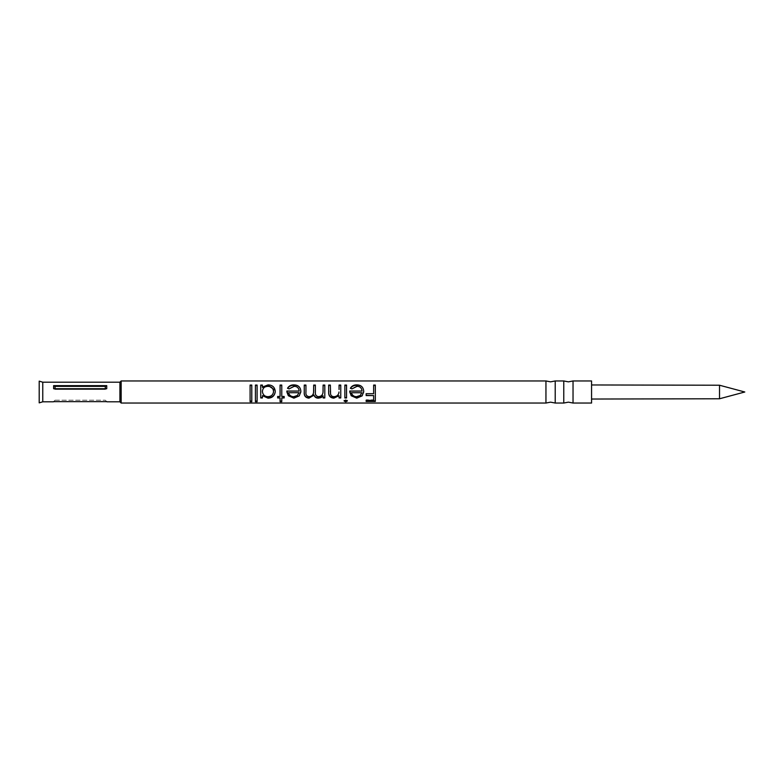 <?xml version="1.0" encoding="UTF-8"?>
<svg xmlns="http://www.w3.org/2000/svg" width="784" height="784" viewBox="0 0 784 784"><rect width="100%" height="100%" fill="white"/><g stroke="black" fill="none" stroke-linecap="round" stroke-linejoin="round"><path stroke-width="0.59" stroke-dasharray="3.92 2.94" d="M573.035 403.045L573.035 380.955M555.219 403.045L555.219 380.955M328.672 392L328.663 385.071M330.358 385.071L330.358 391.069M340.756 385.071L340.756 397.958M339.06 385.071L339.06 389.677M286.895 392L286.846 391.049M293.931 385.346C298.126 385.356 300.439 387.374 300.86 391.412L300.84 392M299.174 391.108C298.841 388.198 297.165 386.708 294.147 386.63L289.071 389.109L287.571 388.158M250.096 385.071L250.096 401.712M251.791 385.071L251.791 401.712M255.417 385.071L255.417 401.712M257.103 385.071L257.103 401.712M260.729 385.071L260.729 397.958M273.547 391.461C273.097 388.345 271.254 386.737 267.991 386.63C264.678 386.688 262.816 388.286 262.424 391.422M275.233 391.441L275.213 392M262.424 385.071L262.424 387.394M280.074 385.071L280.074 396.185L277.654 396.185L277.654 397.958M281.77 385.071L281.77 396.185L284.18 396.185L284.18 397.958M304.251 392L304.251 385.071M305.946 385.071L305.946 391.99C305.613 394.656 306.711 396.126 309.21 396.39C311.905 396.165 313.365 394.705 313.59 392M315.374 385.071L315.374 391.559M313.678 385.071L313.678 390.03M324.801 385.071L324.801 397.958M323.106 385.071L323.106 390.432M344.862 385.071L344.862 397.958M346.557 385.071L346.557 397.958M349.752 392L349.703 391.049M356.789 385.346C360.993 385.356 363.296 387.374 363.727 391.412L363.698 392M362.032 391.108C361.698 388.198 360.023 386.708 357.004 386.63L351.928 389.109L350.428 388.158M373.635 385.071L373.635 393.588L366.138 393.588L366.138 395.577M375.33 385.071L375.33 401.467M719.526 398.772L719.526 385.228M591.567 403.045L591.567 380.955M563.765 403.045L563.765 380.955M545.948 403.045L545.948 380.955M39.2 402.868L39.2 381.132M42.767 401.8L42.767 382.2M119.913 401.8L119.913 382.2M121.167 403.045L121.167 380.955M53.616 401.633L55.056 400.193L53.616 401.633L106.742 401.633L105.301 400.193L106.742 401.633M53.616 385.64L106.742 385.64L106.742 388.727L53.616 388.727L53.616 385.64L55.056 386.355L55.056 389.442L105.301 389.442L106.742 388.727L105.301 389.442L105.301 388.727M591.567 392L591.567 384.964L591.567 392M366.138 401.467L366.138 399.791L373.635 399.791L373.635 400.33M366.138 400.33L366.138 399.791M373.635 395.342L373.635 399.791M351.389 392.686C352.222 395.165 353.976 396.39 356.661 396.39L360.219 395.263L361.855 392.686M344.137 401.075L345.715 399.644L347.165 400.761M345.715 400.173L345.715 399.644M347.283 401.075L347.283 400.487M323.106 397.958L323.106 395.577M315.374 392C315.08 394.636 316.177 396.106 318.647 396.39C321.332 396.155 322.792 394.695 323.037 392M280.074 401.712L280.074 397.576M281.77 397.576L281.77 401.712M262.424 395.44L262.424 397.958M262.454 392C263.11 394.881 264.943 396.341 267.981 396.39C270.99 396.312 272.842 394.852 273.518 392M55.056 400.193L105.301 400.193L55.056 400.193M55.056 386.355L105.301 386.355L105.301 389.442L55.056 389.442L55.056 388.727M105.301 386.355L106.742 385.64M53.616 388.727L55.056 389.442L53.616 388.727M288.532 392.686C289.365 395.165 291.119 396.39 293.804 396.39L297.352 395.489M297.352 395.263L298.998 392.686M338.806 393.196L338.982 392M334.111 396.694L334.111 396.39C336.434 396.312 337.992 395.224 338.806 393.117M330.564 394.117L330.564 393.98C331.093 395.646 332.279 396.449 334.111 396.39M330.368 392L330.564 393.98M339.06 395.499L339.06 397.958"/><path stroke-width="1.18" d="M573.035 392L573.035 403.045L568.4 402.153L563.765 403.045L563.765 380.955L568.4 381.847L573.035 380.955L573.035 392M555.219 392L555.219 403.045L550.584 402.153L545.948 403.045L545.948 380.955L550.584 381.847L555.219 380.955L555.219 392M339.06 389.521L339.06 385.071L340.756 385.071L340.756 397.958L339.06 397.958L339.06 395.734L333.817 398.164C330.182 397.841 328.467 395.783 328.672 392L328.663 385.071L330.358 385.071L330.564 394.117C331.044 395.861 332.23 396.714 334.111 396.694C336.483 396.577 338.051 395.41 338.806 393.196L338.982 392M328.663 385.522L330.358 385.522M339.06 385.522L340.756 385.522M287.571 388.403C289.012 386.267 291.129 385.248 293.931 385.346L293.931 384.885C298.234 384.983 300.537 387.149 300.86 391.373L299.282 395.881L293.892 398.164L288.345 395.753L286.846 391.049L299.174 391.049C298.91 388.011 297.234 386.414 294.147 386.267L289.071 388.913L287.571 388.158C288.953 385.914 291.08 384.826 293.931 384.885M286.846 391.108L299.174 391.049M250.096 385.522L251.791 385.522M255.417 385.522L257.103 385.522M262.424 391.373L262.454 392C263.032 395.009 264.874 396.577 267.981 396.694C271.068 396.557 272.91 394.989 273.518 392L273.547 391.422C273.185 388.168 271.333 386.443 267.991 386.267C264.6 386.394 262.738 388.1 262.424 391.373L262.454 392M273.518 392L273.547 391.422M262.424 387.08L268.05 384.885C272.44 385.022 274.831 387.208 275.233 391.441L275.213 392C274.508 395.969 272.107 398.027 268.001 398.164L262.424 395.675L262.424 397.958L260.729 397.958L260.729 385.071L262.424 385.071L262.424 387.394L268.05 385.346L275.125 390.305M260.729 385.522L262.424 385.522M280.074 385.522L281.77 385.522M313.59 392L313.678 385.071L315.374 385.071L315.374 392C315.031 394.744 316.119 396.312 318.647 396.694C321.401 396.371 322.861 394.813 323.037 392L323.106 385.071L324.801 385.071L324.801 397.958L323.106 397.958L323.106 395.822L321.195 397.576L318.353 398.164C316.119 398.125 314.658 397.125 313.972 395.165L308.916 398.164C305.446 397.743 303.888 395.695 304.251 392L304.251 385.071L305.946 385.071L305.946 392C305.564 394.773 306.662 396.332 309.21 396.694C311.963 396.39 313.433 394.822 313.59 392L313.678 390.03M304.251 385.522L305.946 385.522M313.678 385.522L315.374 385.522M323.037 392L323.106 390.432M323.106 385.522L324.801 385.522M344.862 385.522L346.557 385.522M350.428 388.403C351.869 386.267 353.996 385.248 356.789 385.346L356.789 384.885C361.091 384.983 363.394 387.149 363.727 391.373L362.139 395.881L356.749 398.164L351.203 395.753L349.703 391.049L362.032 391.049C361.777 388.011 360.091 386.414 357.004 386.267L351.928 388.913L350.428 388.158C351.82 385.914 353.937 384.826 356.789 384.885M349.703 391.108L362.032 391.049M373.635 385.522L375.33 385.522M719.526 398.772L744.8 392L719.526 385.228L719.526 398.772L591.567 399.036M42.767 401.8L42.767 382.2L39.2 381.132L39.2 402.868L42.767 401.8L53.459 401.8M42.767 382.2L119.913 382.2L119.913 401.8L121.167 403.045L545.948 403.045M119.913 382.2L121.167 380.955L121.167 403.045M345.715 401.82L344.137 401.075L345.715 400.173L347.283 401.075L345.715 401.82L344.137 400.487M375.33 392L375.33 401.467L366.138 401.467L366.138 400.33L373.635 400.33L373.635 395.577L366.138 395.577L366.138 393.695L373.635 393.695L373.635 385.071L375.33 385.071L375.33 392M346.557 392L346.557 397.958L344.862 397.958L344.862 385.071L346.557 385.071L346.557 392M281.77 392L281.77 396.469L284.18 396.469L284.18 397.958L281.77 397.958L281.77 401.712L280.074 401.712L280.074 397.958L277.654 397.958L277.654 396.469L280.074 396.469L280.074 385.071L281.77 385.071L281.77 392M257.103 392L257.103 401.712L255.417 401.712L255.417 385.071L257.103 385.071L257.103 392M251.791 392L251.791 401.712L250.096 401.712L250.096 385.071L251.791 385.071L251.791 392M304.251 392L304.251 391.98C303.967 395.538 305.525 397.459 308.916 397.762L313.972 394.96C314.717 396.831 316.177 397.772 318.353 397.762L321.195 397.214L323.106 395.822M330.358 391.069L330.368 392M573.035 380.955L591.567 380.955L591.567 403.045L573.035 403.045M53.616 401.633L106.742 401.633M53.616 388.727L106.742 388.727L106.742 385.64L53.616 385.64L53.616 388.727M373.635 395.577L366.138 395.342M375.33 400.859L366.138 400.859M363.698 392L362.139 395.636L356.749 397.762L351.203 395.508L349.752 392M361.855 392.735L351.389 392.735C352.153 395.322 353.907 396.645 356.661 396.694L360.219 395.489L361.855 392.735L351.389 392.735M347.283 400.487L345.715 401.192M346.557 397.576L344.862 397.576M324.801 397.576L323.106 397.576M280.074 397.958L277.654 397.576M284.18 397.576L281.77 397.958M281.77 401.085L280.074 401.085M275.213 392C274.41 395.793 272.009 397.713 268.001 397.762L262.424 395.675M262.424 397.576L260.729 397.576M257.103 401.085L255.417 401.085M251.791 401.085L250.096 401.085M105.301 388.727L105.301 386.355L106.742 385.64M55.056 388.727L55.056 386.355L105.301 386.355M53.616 385.64L55.056 386.355M288.532 392.735L298.998 392.686L288.532 392.735C289.286 395.322 291.05 396.645 293.804 396.694L297.352 395.489L298.998 392.735M288.345 395.753L286.895 392M293.892 398.164L288.345 395.508M299.282 395.881L293.892 397.762M300.84 392L299.282 395.636M333.817 398.164L333.817 397.762C330.26 397.547 328.535 395.626 328.672 392M339.06 395.734L333.817 397.762M340.756 397.576L339.06 397.576M121.167 380.955L545.948 380.955M555.219 403.045L563.765 403.045M106.908 401.8L119.913 401.8M555.219 380.955L563.765 380.955M719.526 385.228L591.567 384.964"/></g></svg>

